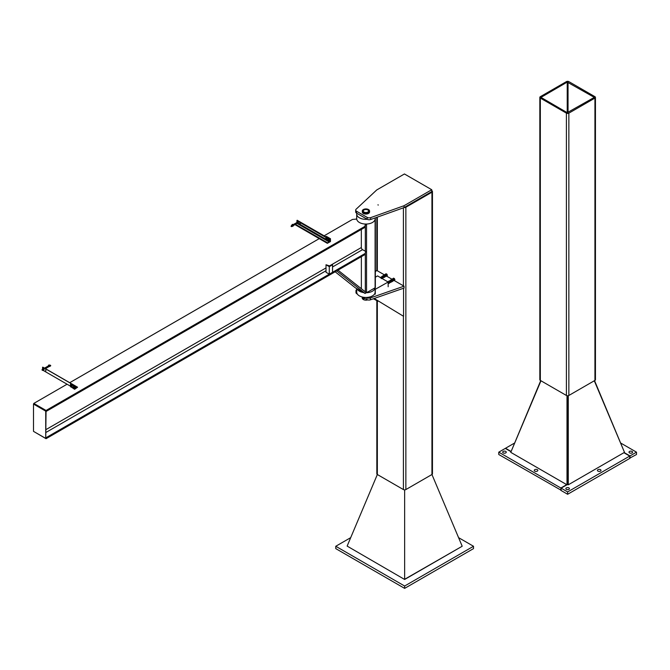 <?xml version="1.0" encoding="UTF-8"?>
<svg xmlns="http://www.w3.org/2000/svg" width="670" height="670" viewBox="0 0 670 670"><rect width="100%" height="100%" fill="white"/><g stroke="black" fill="none" stroke-linecap="round" stroke-linejoin="round"><path stroke-width="1" d="M367.235 219.299A9.221 5.327 180 0 1 356.708 214.023A9.221 5.327 180 0 1 356.8 213.269M356.708 214.023L356.708 218.73A9.221 5.327 0 0 0 362.403 223.646A9.221 5.327 0 0 0 372.445 222.499A9.221 5.327 0 0 0 375.15 218.73L375.15 217.917M375.125 292.488A9.221 5.327 180 0 1 372.445 295.897A9.221 5.327 180 0 1 362.403 297.053A9.221 5.327 180 0 1 356.708 292.137L356.708 288.619M366.507 292.74A9.221 5.327 0 0 0 372.445 291.19A9.221 5.327 0 0 0 375.133 287.765A0.863 0.502 0 0 0 375.351 287.43L375.351 218.73A0.863 0.502 180 0 1 375.133 219.065M357.018 288.795A9.221 5.327 0 0 0 363.567 292.572M365.611 292.832A0.863 0.502 0 0 0 366.54 292.723L375.099 287.782L375.099 219.299M324.121 235.815L352.479 219.433L356.725 219.065A0.863 0.502 180 0 1 356.708 218.412M366.507 224.048A0.863 0.502 180 0 1 365.351 224.048L364.706 227.499L365.736 224.266M336.709 270.889L365.184 293.51L355.401 287.857L335.159 271.786M337.981 270.152L365.929 292.346L365.184 293.51M361.365 256.66L361.365 288.72M332.538 264.759L332.538 272.288L329.28 274.172L326.022 272.288L326.022 264.759L329.28 266.643L332.538 264.759L329.766 265.99L326.022 264.759M329.28 274.172L329.28 266.643M364.706 254.726L365.736 251.493L364.706 254.726L46.054 438.699L33.827 431.547M364.706 253.721L46.054 437.694L46.054 438.699M365.736 251.493L362.554 249.65A1.725 0.997 60 0 1 361.331 247.532L361.331 229.45M364.706 227.499L46.054 411.472L46.054 410.467L33.827 403.415L33.5 404.069L45.727 411.129L45.727 438.415L33.5 431.363L33.5 404.069M319.23 238.637L69.73 382.687M67.075 384.212L33.827 403.415M364.706 226.494L46.054 410.467M45.727 438.415L46.054 410.936L33.827 403.884M71.154 383.743L75.224 386.096L74.571 386.473L70.501 384.119L71.154 383.743M70.501 386.498L74.571 389.295L75.224 388.918L75.224 386.096M74.571 389.295L74.571 386.473M70.501 385.744L70.501 384.119M325.754 236.753L329.824 239.106L330.478 238.729L326.399 236.376L325.754 236.753M330.478 238.729L330.478 241.552L327.337 243.319L294.959 224.618M329.824 241.929L329.824 239.106M299.875 223.177L300.135 224.048L299.875 223.177M327.337 243.319L329.456 241.292L329.782 239.081L297.187 220.263L296.86 222.13M299.833 223.16L300.235 223.855M329.782 239.081L329.782 241.903M45.97 370.661L45.56 369.957M75.224 388.876L77.569 387.21L75.618 388.148L75.45 385.987L42.914 367.302M45.602 369.982L45.861 370.853L45.602 369.982M42.587 368.927L42.587 367.252M70.434 386.154L42.805 370.2M327.781 239.684L328.576 240.672A0.745 0.436 -120 0 0 327.521 240.061L327.781 239.684M328.627 240.999L327.521 240.061A0.745 0.436 -120 0 0 328.576 240.672L329.012 240.069L328.099 239.634M328.484 239.408L327.563 239.676M330.478 239.927L330.276 238.855M325.746 238.503L326.541 239.5A0.745 0.436 -120 0 0 325.478 238.88L325.746 238.503M326.591 239.818L325.478 238.88A0.745 0.436 -120 0 0 326.541 239.5L326.968 238.897L326.055 238.453M326.441 238.235L325.528 238.503M73.181 387.829L72.628 387.511L73.181 387.829M72.904 387.989L72.628 387.511M72.469 387.31A0.745 0.436 60 0 1 73.532 387.922A0.745 0.436 60 0 1 72.469 387.31L73.583 388.248L73.047 386.883L72.469 387.31M72.729 387.243L73.189 388.039M73.583 388.248L73.817 386.917L72.519 386.933M73.507 386.615L73.047 386.883M74.035 387.277L73.583 387.545M70.894 386.825L70.593 386.339M71.539 386.364L70.484 385.753L70.702 386.816A0.745 0.436 60 0 1 71.229 386.062A0.745 0.436 60 0 1 71.497 386.749L72 386.096L72 386.808L71.497 386.749A0.745 0.436 60 0 1 70.702 386.816L71.539 387.067M70.484 385.753L71.472 385.443L72 386.096M71.472 385.443L71.012 385.702M70.685 386.071L71.146 386.866M292.564 225.815L293.334 225.723L292.564 225.815M293.108 225.874L292.488 225.757M293.159 226.058C290.654 227.13 290.428 226.552 292.488 224.324L292.547 225.07M299.783 221.762L298.921 221.267M293.125 224.618L293.351 225.388M296.827 222.783L296.827 222.172A0.745 0.436 -120 0 0 296.76 222.515M297.279 222.13L297.74 222.708A0.745 0.436 -120 0 0 296.827 222.172L297.279 222.13M297.639 223.504L297.279 223.353A0.745 0.436 -120 0 0 297.74 223.319L298.292 222.381L297.028 221.929M297.74 223.319A0.745 0.436 -120 0 0 297.74 222.708L297.74 223.319M294.574 224.684L297.514 223.144L297.279 222.365L293.2 224.576M298.401 222.809L297.941 223.068M298.1 222.021L297.639 222.281M48.047 366.264L48.374 366.825M42.26 370.359L42.034 369.58L42.26 370.359M48.65 366.808L49.002 366.281M48.625 366.833L49.262 366.431M49.103 365.711L48.826 364.983L49.103 365.711M42.754 368.734L42.553 368.977A0.745 0.436 60 0 1 43.014 368.935L43.215 368.466L43.826 368.818L43.014 368.935A0.745 0.436 60 0 1 43.014 370.158L43.667 369.873L43.366 369.086M42.486 369.321A0.745 0.436 60 0 1 42.553 368.977L42.553 369.589M43.826 368.818L44.128 369.606L43.366 370.309M42.034 369.58L42.779 369.145L43.24 369.949L42.495 370.376M44.128 369.606L43.667 369.873M537.315 471.127A1.784 1.03 180 0 1 535.372 471.345A1.784 1.03 180 0 1 534.266 470.399A1.784 1.03 180 0 1 536.05 469.36A1.784 1.03 180 0 1 537.843 470.399A1.784 1.03 180 0 1 537.315 471.127M505.741 452.895A1.784 1.03 180 0 1 503.79 453.113A1.784 1.03 180 0 1 502.684 452.166A1.784 1.03 180 0 1 504.477 451.128A1.784 1.03 180 0 1 506.26 452.166A1.784 1.03 180 0 1 505.741 452.895M566.711 484.644L560.874 488.02L498.773 452.166L505.289 448.397L510.791 451.572M498.773 452.166L498.773 454.511L561.117 490.231M560.874 490.365L560.874 488.02M568.897 487.902A1.784 1.03 180 0 1 569.425 488.631A1.784 1.03 180 0 1 567.632 489.661A1.784 1.03 180 0 1 565.849 488.631A1.784 1.03 180 0 1 566.954 487.676A1.784 1.03 180 0 1 568.897 487.902M600.479 469.662A1.784 1.03 180 0 1 600.998 470.399A1.784 1.03 180 0 1 599.215 471.429A1.784 1.03 180 0 1 597.431 470.399A1.784 1.03 180 0 1 598.528 469.444A1.784 1.03 180 0 1 600.479 469.662M623.896 452.694L629.733 456.069L567.632 491.922L561.117 488.154L566.954 484.787M561.117 488.154L561.117 490.507L567.632 494.276L629.733 458.422L629.733 456.069M567.632 494.276L567.632 491.922M629.733 458.138L636.5 454.511L636.5 452.166L629.984 455.927L624.147 452.56M629.532 451.429A1.784 1.03 180 0 1 631.475 451.212A1.784 1.03 180 0 1 632.581 452.166A1.784 1.03 180 0 1 630.797 453.196A1.784 1.03 180 0 1 629.013 452.166A1.784 1.03 180 0 1 629.532 451.429M620.939 443.18L636.5 452.166M629.984 458.28L629.984 455.927M510.883 451.345L505.532 448.255L514.326 443.18M624.273 451.815L594.541 380.635M567.632 419.696L567.632 395.752L567.632 419.696M540.724 380.635L510.992 451.815M566.996 395.685L567.004 484.812L510.766 452.351L540.975 380.778M567.004 484.812L567.632 484.628L567.632 395.752L567.632 484.628L568.269 484.812L568.269 395.685M594.298 380.778L624.499 452.351L568.269 484.812M568.855 113.146A1.725 0.997 180 0 1 566.41 113.146L540.33 98.088A1.725 0.997 180 0 1 539.827 97.385A1.725 0.997 180 0 1 540.33 96.681L566.41 81.623A1.725 0.997 180 0 1 568.855 81.623L594.935 96.681A1.725 0.997 180 0 1 595.446 97.385A1.725 0.997 180 0 1 594.935 98.088L568.855 113.146L568.855 395.467L594.935 380.409A1.725 0.997 0 0 0 595.446 379.697L595.446 97.385M539.827 97.385L539.827 379.697A1.725 0.997 0 0 0 540.33 380.409L566.41 395.467A1.725 0.997 0 0 0 568.855 395.467M567.23 82.092L540.983 97.385L567.23 112.677L594.29 97.385L567.23 82.092L567.23 112.677M373.433 298.753L377.905 301.215L373.785 298.627M377.905 300.729L377.905 301.215M374.203 298.485L403.549 316.299L403.549 288.234M362.646 297.111L366.884 299.557A2.881 1.667 0 0 0 370.418 299.808L404.027 288.066L404.027 286.182L370.418 297.924A2.881 1.667 180 0 1 366.884 297.673L366.49 297.447M356.708 291.793A2.881 1.667 180 0 1 355.979 290.688L355.979 292.572A2.881 1.667 0 0 0 356.817 293.745L357.311 294.029M375.351 271.735L376.724 270.42L384.295 274.792M386.615 276.124L391.875 279.164M394.195 280.504L404.027 286.182M355.979 290.688A2.881 1.667 180 0 1 356.39 289.825L356.708 289.524M378.332 205.003L377.897 204.894L378.332 205.003M370.719 217.616A2.881 1.667 180 0 1 367.168 217.373L356.541 211.243A2.881 1.667 180 0 1 355.695 210.062A2.881 1.667 180 0 1 356.13 209.191L376.724 189.962L404.437 173.965L431.74 189.727L404.027 205.724L370.719 217.616L370.719 219.5L404.027 207.608L404.027 205.724M355.695 210.062L355.695 211.946A2.881 1.667 0 0 0 356.541 213.119L367.168 219.258A2.881 1.667 0 0 0 370.719 219.5M404.027 207.608L431.74 191.603L431.74 189.727M362.294 211.017L362.294 211.955A3.626 2.094 0 0 0 365.929 214.048A3.626 2.094 0 0 0 369.555 211.955L369.555 211.017A3.626 2.094 180 0 1 365.929 213.11A3.626 2.094 180 0 1 362.294 211.017A3.626 2.094 180 0 1 364.539 209.082A3.626 2.094 180 0 1 368.492 209.534A3.626 2.094 180 0 1 369.555 211.017M367.964 209.836A2.881 1.667 180 0 1 368.81 211.017A2.881 1.667 180 0 1 365.929 212.675A2.881 1.667 180 0 1 363.048 211.017A2.881 1.667 180 0 1 364.823 209.476A2.881 1.667 180 0 1 367.964 209.836M368.802 211.109A2.881 1.667 0 0 0 367.964 210.028A2.881 1.667 0 0 0 367.88 209.978M363.978 209.978A2.881 1.667 0 0 0 363.894 210.028A2.881 1.667 0 0 0 363.048 211.109M367.964 210.028L367.805 209.936A2.655 1.533 180 0 1 367.805 212.097A2.655 1.533 180 0 1 364.053 212.097A2.655 1.533 180 0 1 364.053 209.936A2.655 1.533 180 0 1 367.805 209.936L367.964 210.028M367.713 299.892A3.626 2.094 180 0 1 362.788 299.113M363.634 299.113L363.274 299.239A0.921 0.536 -120 0 0 363.525 298.686L364.095 298.845L363.994 297.924L363.525 298.686A0.921 0.536 -120 0 0 363.123 297.865L363.534 298.192M363.031 299.297L362.629 298.962A0.921 0.536 -120 0 0 363.274 299.239L363.031 299.297M363.048 297.338L363.123 297.865A0.921 0.536 -120 0 0 362.227 298.133L362.839 297.463M362.629 298.962L362.227 298.133A0.921 0.536 -120 0 0 362.629 298.962M362.972 297.296L362.244 297.647M375.351 277.204L377.57 275.914L388.165 282.036L388.165 286.735M388.165 282.036L375.125 289.373A9.338 5.394 0 0 0 375.183 288.803A9.338 5.394 0 0 0 375.15 288.36M375.125 294.08L375.125 289.373M375.292 294.172L375.292 289.465M394.948 279.708L393.776 280.747L394.948 279.708L393.675 278.125L392.93 278.561L393.918 279.633A1.038 0.603 -120 0 0 393.29 278.846A1.038 0.603 -120 0 0 392.654 278.896A1.038 0.603 -120 0 0 392.553 279.189M392.503 279.164L392.93 278.561M392.201 281.509A1.038 0.603 -120 0 0 392.385 281.366A1.038 0.603 -120 0 0 392.385 280.521L392.235 281.635L393.407 280.596A1.038 0.603 -120 0 0 393.918 280.479A1.038 0.603 -120 0 0 393.918 279.633L394.203 280.144M393.382 280.437L393.29 279.122L392.67 279.248M394.521 278.62L393.776 279.047M393.776 280.747L393.29 280.537M392.235 279.934L392.385 280.521A1.038 0.603 -120 0 0 391.749 279.733L392.989 279.507L392.134 279.013L391.389 279.449L391.749 279.733A1.038 0.603 -120 0 0 391.113 279.792L391.389 279.449M392.662 281.031L393.407 280.596L392.989 279.507M392.235 281.635L391.749 281.425M391.272 279.75L388.005 281.944M385.711 276.157L386.347 276.107A1.038 0.603 60 0 1 385.828 276.216L384.806 276.995A1.038 0.603 60 0 1 384.655 277.112M386.623 275.764L386.347 275.261A1.038 0.603 60 0 1 386.347 276.107L387.227 275.596L386.196 276.367M384.982 274.809A1.038 0.603 60 0 1 385.074 274.524A1.038 0.603 60 0 1 385.711 274.466L385.351 274.181L386.096 273.754L386.942 274.239L385.711 274.466A1.038 0.603 60 0 1 386.347 275.261L386.196 274.675M385.351 274.181L384.923 274.784M386.942 274.239L387.369 275.337M385.091 274.876L385.711 274.75L385.803 276.057M383.567 275.37A1.038 0.603 60 0 1 384.17 275.353L383.533 275.412M383.81 275.077L384.563 274.641L385.409 275.127L385.828 276.224L385.083 276.651L384.806 276.149A1.038 0.603 60 0 1 384.806 276.995L385.083 276.651M384.17 277.053L384.655 277.254M384.421 275.864L384.513 276.007C383.533 276.986 384.815 277.748 384.689 275.906C384.815 277.748 383.533 276.986 384.513 276.007L384.513 276.007M384.655 275.563L384.17 275.353A1.038 0.603 60 0 1 384.806 276.149L384.655 275.563L385.409 275.127M404.194 207.507A1.725 0.997 0 0 0 405.861 207.248L431.941 192.198A1.725 0.997 0 0 0 432.452 191.486A1.725 0.997 0 0 0 431.941 190.783L431.74 190.665M376.833 300.847L376.833 473.807A1.725 0.997 0 0 0 377.336 474.511L403.415 489.569A1.725 0.997 0 0 0 405.861 489.569L431.941 474.511A1.725 0.997 0 0 0 432.452 473.807L432.452 191.486M404.638 489.862L404.638 579.282L462.141 546.268L404.638 579.466L347.135 546.092L377.344 474.511L377.336 301.023M431.941 192.198L431.941 474.511L462.141 546.092M347.135 546.092L404.638 579.466M350.703 537.65L335.771 546.268L404.638 586.024L473.506 546.268L458.581 537.65M473.506 546.268L473.506 548.621L404.638 588.377L335.771 548.621L335.771 546.268M404.638 586.024L404.638 588.377M366.54 224.04L366.54 292.723M365.317 226.184L365.317 251.25M365.317 253.411L365.317 291.86M361.331 247.532L329.171 266.099M326.022 267.916L46.054 429.562M362.554 249.65L332.538 266.978M326.022 270.747L46.054 432.385M329.456 241.292L328.786 240.907M327.521 240.178L326.751 239.726M325.486 238.997L298.125 223.202M329.456 239.508L296.86 220.681M327.337 243.177L295.076 224.55M329.087 241.929L297.036 223.42M329.665 239.148L297.061 220.329M327.546 242.825L295.487 224.316M77.427 387.227L75.509 386.121M75.308 386.004L42.712 367.185M293.586 225.413L294.808 224.71L294.348 223.906M47.151 367.537L46.917 366.758L48.139 366.055M566.41 395.467L566.41 113.146M540.33 380.409L540.33 98.088M594.935 380.409L594.935 98.088M541.151 97.619L541.151 97.15M568.043 112.677L568.043 82.092M594.122 97.619L594.122 97.15M370.418 299.808L370.418 297.924M366.884 297.673L366.884 299.557M356.817 293.745L356.817 292.958M367.168 217.373L367.168 219.258M356.541 213.119L356.541 211.243M403.415 207.826L403.415 285.83M403.415 316.223L403.415 489.569M405.861 207.248L405.861 489.569M377.336 217.139L377.336 270.772M375.15 289.247L375.15 287.748M42.855 367.168L77.569 387.21M292.271 225.891L291.659 226.376L292.463 224.978M292.564 224.341L293.293 224.609M292.681 225.145L293.41 225.413M48.6 366.85L45.451 368.668M49.119 366.398L50.074 365.091L49.396 365.669M48.6 366.8C51.355 365.912 51.431 365.301 48.826 364.983L48.089 366.105M44.53 368.14L46.917 366.758M49.387 365.686L48.659 366.8M368.81 291.408L368.81 292.371M362.294 297.614L362.294 297.028M388.165 283.075L391.791 281.149M392.134 281.174L391.716 281.752M390.861 279.926L392.218 280.487L391.783 281.584M392.134 281.149L390.92 279.909L390.401 280.554M391.012 281.802L391.665 281.81L391.573 280.705L390.543 280.11L390.074 280.747M390.685 281.986L391.255 282.062L391.439 281.291L390.694 280.378L389.747 280.931M390.359 282.179L390.937 282.246L391.104 281.475L390.2 280.495L389.421 281.124M390.032 282.363L390.602 282.439L390.794 281.702L389.84 280.68L389.094 281.308M389.706 282.556L390.493 282.271L389.521 280.872L388.767 281.5M389.379 282.74L390.175 282.455L389.647 281.3L388.751 281.115L388.441 281.685M389.052 282.933L389.622 283L389.814 282.263L389.027 281.3L388.114 281.877M388.726 283.117L389.303 283.184L389.471 282.388L388.726 281.5L387.829 281.844M388.407 283.309L388.977 283.377L389.153 282.606L387.679 281.752M388.165 283.552L388.726 283.502L388.617 282.363L387.746 281.794M388.165 283.804L388.165 282.388M388.165 283.745L388.165 283.15M391.791 281.174L390.878 280.278M387.62 282.162L388.474 283.268M387.947 281.978L388.801 283.075M388.273 281.785L389.128 282.891M388.6 281.601L389.454 282.707M388.927 281.408L389.781 282.514M389.253 281.224L390.108 282.33M389.58 281.031L390.434 282.137M389.898 280.847L390.752 281.953M390.225 280.655L391.079 281.76M390.551 280.47L391.406 281.576M381.808 278.36L384.203 276.978M380.861 277.816L380.451 277.556L383.826 275.604M384.22 277.338L384.672 276.76L384.245 275.646L383.357 275.504M384.454 276.04L384.454 276.836M382.989 276.074L383.86 275.688L384.354 277.095L383.433 277.43M382.662 276.274L383.299 275.73L384.027 277.271L383.106 277.615M382.335 276.467L382.562 275.931L383.299 276.149L383.701 277.455L382.779 277.807M382.009 276.651L382.654 276.115L383.391 277.154L383.106 278.017L382.453 277.991M381.682 276.844L382.076 276.258L383.064 277.321L382.779 278.201L382.126 278.176M381.356 277.028L382.126 276.551L382.746 277.581L381.883 278.402M381.029 277.221L381.774 276.727L382.411 277.723L382.151 278.561M380.702 277.405L381.456 276.919L382.042 278.494M380.376 277.531L381.079 277.078L381.783 278.352M380.795 277.782L380.125 277.388L380.786 277.288L381.397 278.125M383.332 276.09L383.91 277.154M381.305 278.653L380.778 277.363M381.632 278.469L381.104 277.179M381.959 278.276L381.423 276.986M382.277 278.092L381.749 276.802M382.603 277.899L382.076 276.609M382.93 277.715L382.403 276.425M383.257 277.522L382.729 276.233M383.583 277.338L383.056 276.048M376.833 217.315L376.833 270.479"/></g></svg>
